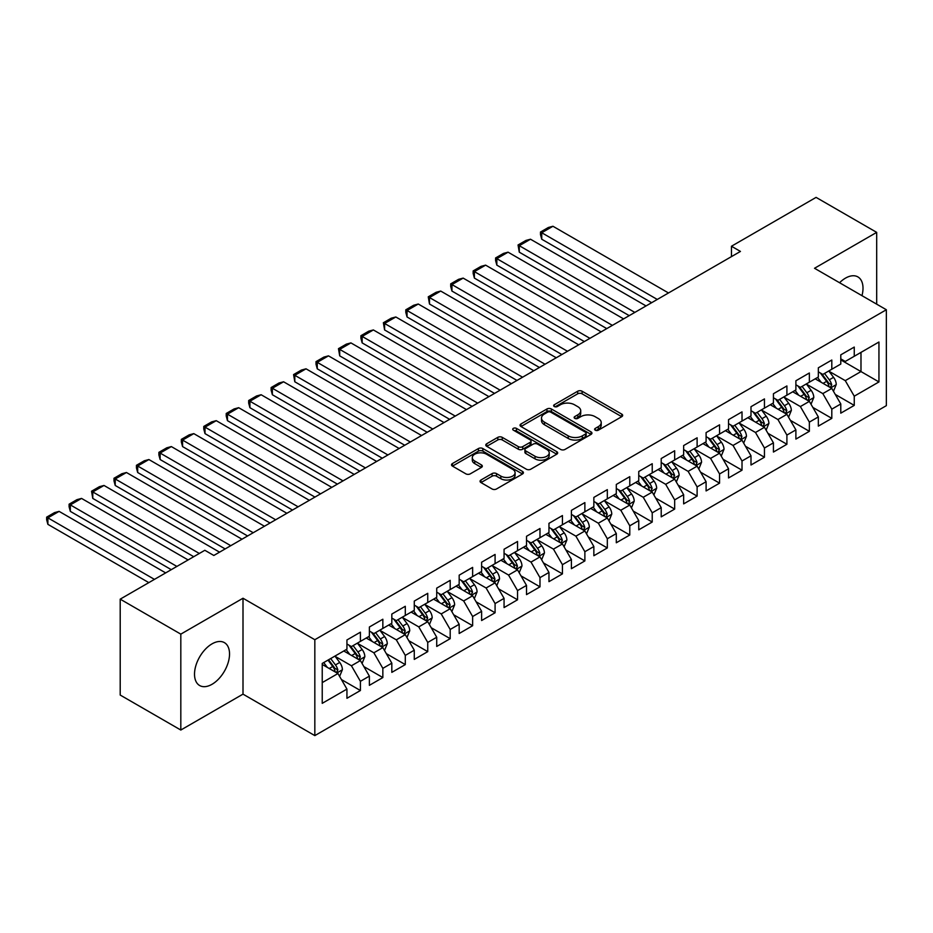 <?xml version="1.0" encoding="UTF-8"?>
<svg xmlns="http://www.w3.org/2000/svg" width="933" height="933" viewBox="0 0 933 933"><rect width="100%" height="100%" fill="white"/><g stroke="black" fill="none" stroke-linecap="round" stroke-linejoin="round"><path stroke-width="1.4" d="M595.266 430.183A2.181 1.26 0 0 0 598.356 430.183L621.763 416.666A3.114 1.796 0 0 0 622.673 415.395A3.114 1.796 0 0 0 621.763 414.124L582.099 391.23A3.114 1.796 0 0 0 577.69 391.23L554.284 404.747A2.181 1.26 0 0 0 553.642 405.633A2.181 1.26 0 0 0 554.284 406.52A2.181 1.26 0 0 0 557.374 406.52L560.395 404.77A9.971 5.761 0 0 1 574.495 404.77L577.807 406.683A9.971 5.761 0 0 1 580.723 410.753A9.971 5.761 0 0 1 577.807 414.823L574.775 416.573A2.181 1.26 0 0 0 574.133 417.459A2.181 1.26 0 0 0 574.775 418.357A2.181 1.26 0 0 0 577.865 418.357L580.886 416.608A9.971 5.761 0 0 1 594.986 416.608L598.298 418.509A9.971 5.761 0 0 1 601.214 422.579A9.971 5.761 0 0 1 598.298 426.649L595.266 428.399A2.181 1.26 0 0 0 594.624 429.297A2.181 1.26 0 0 0 595.266 430.183L595.266 428.399M212.024 684.297A24.759 14.298 120 0 0 228.2 662.477A24.759 14.298 120 0 0 224.398 642.627A24.759 14.298 120 0 0 212.024 643.863A24.759 14.298 120 0 0 195.848 665.684A24.759 14.298 120 0 0 199.639 685.522A24.759 14.298 120 0 0 212.024 684.297M861.975 295.668A24.759 14.298 120 0 0 857.882 276.903A24.759 14.298 120 0 0 845.496 278.127A24.759 14.298 120 0 0 839.572 282.734M480.962 480.017A3.114 1.796 0 0 0 480.052 481.288A3.114 1.796 0 0 0 480.962 482.559L492.088 488.985A3.114 1.796 0 0 0 496.496 488.985L522.503 473.976A3.114 1.796 0 0 0 523.413 472.704A3.114 1.796 0 0 0 522.503 471.433L482.839 448.54A3.114 1.796 0 0 0 478.431 448.54L452.435 463.549A3.114 1.796 0 0 0 451.514 464.821A3.114 1.796 0 0 0 452.435 466.092L465.87 473.847A3.114 1.796 0 0 0 470.279 473.847L481.405 467.421A3.114 1.796 0 0 0 482.314 466.15A3.114 1.796 0 0 0 481.405 464.879L474.745 461.03A8.339 4.817 0 0 1 472.296 457.625A8.339 4.817 0 0 1 477.451 453.181A8.339 4.817 0 0 1 486.525 454.231L512.637 469.299A8.339 4.817 0 0 1 515.086 472.704A8.339 4.817 0 0 1 509.931 477.148A8.339 4.817 0 0 1 500.846 476.11L496.496 473.591A3.114 1.796 0 0 0 492.088 473.591L480.962 480.017L480.962 482.559M180.815 634.137L180.815 730.038L243 694.14L243 598.24L180.815 634.137L120.205 599.149L204.84 550.283L213.82 555.473L740.44 251.432L731.46 246.242L731.46 256.61M243 598.24L314.829 639.711L886.35 309.744L886.35 405.657L314.829 735.612L314.829 639.711M876.693 304.17L876.693 232.375L814.521 268.272L886.35 309.744M876.693 232.375L816.083 197.388L731.46 246.242M560.616 449.426A3.114 1.796 0 0 0 565.025 449.426L591.021 434.416A3.114 1.796 0 0 0 591.942 433.145A3.114 1.796 0 0 0 591.021 431.874L551.368 408.969A3.114 1.796 0 0 0 546.96 408.969L520.952 423.979A3.114 1.796 0 0 0 520.043 425.25A3.114 1.796 0 0 0 520.952 426.521L560.616 449.426M514.223 430.661A2.181 1.26 0 0 1 516.439 430.964L516.439 428.375L556.768 451.654A3.114 1.796 0 0 1 557.677 452.925A3.114 1.796 0 0 1 556.768 454.196L530.76 469.206A3.114 1.796 0 0 1 526.352 469.206L486.699 446.312L486.699 443.758A3.114 1.796 0 0 0 485.778 445.041A3.114 1.796 0 0 0 486.699 446.312M486.699 443.758L497.825 437.344A3.114 1.796 0 0 1 502.234 437.344L518.316 446.627A3.114 1.796 0 0 0 522.725 446.627L530.107 442.37A3.114 1.796 0 0 0 531.017 441.087A3.114 1.796 0 0 0 530.107 439.816L513.36 430.148A2.181 1.26 0 0 1 512.718 429.262A2.181 1.26 0 0 1 514.06 428.095A2.181 1.26 0 0 1 516.439 428.375M840.785 359.905L860.984 371.567L860.984 352.382L878.944 342.014L854.255 356.278L854.255 347.076L840.785 354.843L840.785 364.045L831.804 369.235L831.804 360.033L818.334 367.812L818.334 377.014L809.354 382.192L809.354 372.99L795.884 380.769L795.884 389.971L786.904 395.16L786.904 385.947L773.434 393.726L773.434 402.928L764.454 408.118L764.454 398.916L750.995 406.695L750.995 415.896L742.015 421.075L742.015 411.873L728.545 419.652L728.545 428.853L719.565 434.032L719.565 424.83L706.094 432.609L706.094 441.81L697.114 447L697.114 437.799L683.644 445.566L683.644 454.768L674.664 459.957L674.664 450.756L661.205 458.535L661.205 467.736L652.225 472.914L652.225 463.713L638.755 471.492L638.755 480.693L629.775 485.871L629.775 476.67L616.305 484.449L616.305 493.65L607.325 498.84L607.325 489.638L593.855 497.406L593.855 506.607L584.874 511.797L584.874 502.595L571.404 510.374L571.404 519.576L562.436 524.754L562.436 515.552L548.966 523.331L548.966 532.533L539.985 537.711L539.985 528.51L526.515 536.288L526.515 545.49L517.535 550.68L517.535 541.478L504.065 549.245L504.065 558.447L495.085 563.637L495.085 554.435L481.615 562.214L481.615 571.416L472.634 576.594L472.634 567.392L459.176 575.171L459.176 584.373L450.196 589.551L450.196 580.349L436.726 588.128L436.726 597.33L427.746 602.52L427.746 593.318L414.275 601.085L414.275 610.287L405.295 615.477L405.295 606.275L391.825 614.054L391.825 623.256L382.845 628.434L382.845 619.232L369.375 627.011L369.375 636.213L360.406 641.391L360.406 632.189L346.936 639.968L346.936 649.17L322.235 663.433L322.235 703.342L346.936 689.09L337.956 673.533L322.235 664.459M878.944 342.014L878.944 381.935L854.255 396.187L845.275 380.641L828.994 371.241M835.28 394.437L854.255 405.389L854.255 396.187M854.255 405.389L840.785 413.167L840.785 403.966L831.804 409.155L822.824 393.598L806.544 384.209M812.83 407.406L831.804 418.357L831.804 409.155M831.804 418.357L818.334 426.124L818.334 416.923L809.354 422.113L800.374 406.555L784.105 397.166M790.391 420.363L809.354 431.314L809.354 422.113M809.354 431.314L795.884 439.093L795.884 429.891L786.904 435.07L777.924 419.523L761.655 410.123M767.941 433.32L786.904 444.271L786.904 435.07M786.904 444.271L773.434 452.05L773.434 442.848L764.454 448.027L755.485 432.48L739.204 423.081M745.49 446.277L764.454 457.228L764.454 448.027M764.454 457.228L750.995 465.007L750.995 455.805L742.015 460.995L733.035 445.438L716.754 436.049M723.04 459.246L742.015 470.197L742.015 460.995M742.015 470.197L728.545 477.964L728.545 468.763L719.565 473.952L710.584 458.395L694.315 449.006M700.601 472.203L719.565 483.154L719.565 473.952M719.565 483.154L706.094 490.933L706.094 481.731L697.114 486.909L688.134 471.363L671.865 461.963M678.151 485.16L697.114 496.111L697.114 486.909M697.114 496.111L683.644 503.89L683.644 494.688L674.664 499.878L665.684 484.32L649.415 474.92M655.701 498.129L674.664 509.08L674.664 499.878M674.664 509.08L661.205 516.847L661.205 507.645L652.225 512.835L643.245 497.277L626.964 487.889M633.25 511.086L652.225 522.037L652.225 512.835M652.225 522.037L638.755 529.816L638.755 520.614L629.775 525.792L620.795 510.246L604.514 500.846M610.8 524.043L629.775 534.994L629.775 525.792M629.775 534.994L616.305 542.773L616.305 533.571L607.325 538.749L598.345 523.203L582.075 513.803M588.361 537L607.325 547.951L607.325 538.749M607.325 547.951L593.855 555.73L593.855 546.528L584.874 551.718L575.894 536.16L559.625 526.76M565.911 549.969L584.874 560.92L584.874 551.718M584.874 560.92L571.404 568.687L571.404 559.485L562.436 564.675L553.456 549.117L537.175 539.729M543.461 562.926L562.436 573.877L562.436 564.675M562.436 573.877L548.966 581.656L548.966 572.454L539.985 577.632L531.005 562.086L514.724 552.686M521.011 575.883L539.985 586.834L539.985 577.632M539.985 586.834L526.515 594.613L526.515 585.411L517.535 590.589L508.555 575.043L492.286 565.643M498.572 588.84L517.535 599.791L517.535 590.589M517.535 599.791L504.065 607.57L504.065 598.368L495.085 603.558L486.105 588L469.835 578.6M476.122 601.808L495.085 612.759L495.085 603.558M495.085 612.759L481.615 620.527L481.615 611.325L472.634 616.515L463.666 600.957L447.385 591.569M453.671 614.765L472.634 625.716L472.634 616.515M472.634 625.716L459.176 633.495L459.176 624.294L450.196 629.472L441.216 613.926L424.935 604.526M431.221 627.722L450.196 638.673L450.196 629.472M450.196 638.673L436.726 646.452L436.726 637.251L427.746 642.429L418.765 626.883L402.485 617.483M408.771 640.679L427.746 651.631L427.746 642.429M427.746 651.631L414.275 659.409L414.275 650.208L405.295 655.398L396.315 639.84L380.046 630.44M386.332 653.648L405.295 664.599L405.295 655.398M405.295 664.599L391.825 672.366L391.825 663.165L382.845 668.355L373.865 652.797L357.596 643.408M363.882 666.605L382.845 677.556L382.845 668.355M382.845 677.556L369.375 685.335L369.375 676.133L360.406 681.312L351.426 665.765L335.145 656.365M341.431 679.562L360.406 690.513L360.406 681.312M360.406 690.513L346.936 698.292L346.936 689.09M346.936 643.992L351.426 646.581L360.406 641.391M322.235 682.606L337.956 673.533M369.375 631.023L373.865 633.624L382.845 628.434M351.426 665.765L360.406 660.576L343.787 650.989M369.375 676.133L360.406 660.576M391.825 618.066L396.315 620.655L405.295 615.477M373.865 652.797L382.845 647.619L366.237 638.02M391.825 663.165L382.845 647.619M414.275 605.109L418.765 607.698L427.746 602.52M396.315 639.84L405.295 634.662L388.688 625.063M414.275 650.208L405.295 634.662M436.726 592.152L441.216 594.741L450.196 589.551M418.765 626.883L427.746 621.693L411.138 612.106M436.726 637.251L427.746 621.693M459.176 579.183L463.666 581.784L472.634 576.594M441.216 613.926L450.196 608.736L433.577 599.149M459.176 624.294L450.196 608.736M481.615 566.226L486.105 568.815L495.085 563.637M463.666 600.957L472.634 595.779L456.027 586.181M481.615 611.325L472.634 595.779M504.065 553.269L508.555 555.858L517.535 550.68M486.105 588L495.085 582.822L478.477 573.224M504.065 598.368L495.085 582.822M526.515 540.312L531.005 542.901L539.985 537.711M508.555 575.043L517.535 569.853L500.928 560.266M526.515 585.411L517.535 569.853M548.966 527.343L553.456 529.944L562.436 524.754M531.005 562.086L539.985 556.896L523.366 547.309M548.966 572.454L539.985 556.896M571.404 514.386L575.894 516.975L584.874 511.797M553.456 549.117L562.436 543.939L545.817 534.341M571.404 559.485L562.436 543.939M593.855 501.429L598.345 504.018L607.325 498.84M575.894 536.16L584.874 530.982L568.267 521.384M593.855 546.528L584.874 530.982M616.305 488.472L620.795 491.061L629.775 485.871M598.345 523.203L607.325 518.013L590.717 508.427M616.305 533.571L607.325 518.013M638.755 475.503L643.245 478.104L652.225 472.914M620.795 510.246L629.775 505.056L613.156 495.47M638.755 520.614L629.775 505.056M661.205 462.546L665.684 465.135L674.664 459.957M643.245 497.277L652.225 492.099L635.606 482.501M661.205 507.645L652.225 492.099M683.644 449.589L688.134 452.178L697.114 447M665.684 484.32L674.664 479.13L658.057 469.544M683.644 494.688L674.664 479.13M706.094 436.632L710.584 439.221L719.565 434.032M688.134 471.363L697.114 466.173L680.507 456.587M706.094 481.731L697.114 466.173M728.545 423.664L733.035 426.264L742.015 421.075M710.584 458.395L719.565 453.216L702.957 443.63M728.545 468.763L719.565 453.216M750.995 410.707L755.485 413.296L764.454 408.118M733.035 445.438L742.015 440.259L725.396 430.661M750.995 455.805L742.015 440.259M773.434 397.75L777.924 400.339L786.904 395.16M755.485 432.48L764.454 427.291L747.846 417.704M773.434 442.848L764.454 427.291M795.884 384.793L800.374 387.382L809.354 382.192M777.924 419.523L786.904 414.334L770.296 404.747M795.884 429.891L786.904 414.334M818.334 371.824L822.824 374.425L831.804 369.235M800.374 406.555L809.354 401.377L792.747 391.79M818.334 416.923L809.354 401.377M840.785 358.867L845.275 361.456L854.255 356.278M822.824 393.598L831.804 388.42L815.185 378.821M840.785 403.966L831.804 388.42M120.205 599.149L120.205 695.05L180.815 730.038M243 694.14L314.829 735.612M845.275 380.641L860.984 371.567L878.944 381.935M596.14 430.486L598.298 429.25A9.971 5.761 0 0 0 601.214 425.18L601.214 422.579M580.723 410.753L580.723 413.342A9.971 5.761 0 0 1 577.807 417.413L575.649 418.66M621.716 416.689L582.099 393.819A3.114 1.796 0 0 0 577.69 393.819L555.158 406.835M591.021 431.874L591.021 434.416L551.368 411.558A3.114 1.796 0 0 0 546.96 411.558L520.999 426.556M585.516 434.032A2.181 1.26 0 0 0 586.157 433.145A2.181 1.26 0 0 0 585.516 432.247L550.703 412.153A2.181 1.26 0 0 0 547.624 412.153L544.429 413.995A9.971 5.761 0 0 0 541.502 418.066A9.971 5.761 0 0 0 544.429 422.136L568.22 435.874A9.971 5.761 0 0 0 582.32 435.874L585.516 434.032L585.516 436.621A2.181 1.26 0 0 0 586.157 435.734L586.157 433.145M541.502 418.066L541.502 420.655A9.971 5.761 0 0 0 544.429 424.725L544.429 422.136M585.516 436.621L582.32 438.463A9.971 5.761 0 0 1 568.22 438.463L544.429 424.725M486.734 446.336L497.825 439.933L497.825 437.344M531.017 441.087L531.017 443.688A3.114 1.796 0 0 1 530.107 444.959L522.725 449.216A3.114 1.796 0 0 1 518.316 449.216L502.234 439.933A3.114 1.796 0 0 0 497.825 439.933M516.439 430.964L556.721 454.219M535.006 456.26A8.339 4.817 0 0 0 544.091 457.31A8.339 4.817 0 0 0 549.234 452.855A8.339 4.817 0 0 0 546.796 449.461L537.595 444.143A3.114 1.796 0 0 0 533.186 444.143L525.804 448.411A3.114 1.796 0 0 0 524.894 449.683A3.114 1.796 0 0 0 525.804 450.954L535.006 456.26L535.006 458.849A8.339 4.817 0 0 0 544.091 459.899A8.339 4.817 0 0 0 549.234 455.456L549.234 452.855M524.894 449.683L524.894 452.272A3.114 1.796 0 0 0 525.804 453.543L525.804 450.954M535.006 458.849L525.804 453.543M515.086 472.704L515.086 475.294A8.339 4.817 0 0 1 509.931 479.737A8.339 4.817 0 0 1 500.846 478.699L496.496 476.192A3.114 1.796 0 0 0 492.088 476.192L481.008 482.583M472.296 457.625L472.296 460.226A8.339 4.817 0 0 0 474.745 463.619L474.745 461.03M481.37 467.445L474.745 463.619M522.457 473.999L482.839 451.129A3.114 1.796 0 0 0 478.431 451.129L452.47 466.115L452.435 463.549M833.461 391.289L836.248 384.501A8.409 4.852 -120 0 0 833.566 377.34L828.796 370.972M657.275 299.446L541.735 232.737L552.954 226.264L668.495 292.962M821.192 382.297L817.565 377.457M541.735 239.221L540.499 234.615L540.499 232.025L541.735 232.737L541.735 239.221L651.654 302.689M830.218 387.498L831.7 384.863A8.409 4.852 -120 0 0 829.297 379.801L824.527 373.433M821.81 373.83L827.699 381.69A4.28 2.472 60 0 1 828.469 382.996L831.7 384.863M820.329 372.978L826.603 381.352A8.409 4.852 60 0 1 829.005 386.414L829.18 386.903M540.499 232.025L548.359 227.489L552.954 226.264M811.01 404.257L813.798 397.458A8.409 4.852 -120 0 0 811.115 390.297L806.345 383.929M634.825 312.403L519.284 245.706L530.504 239.221L646.044 305.931M798.741 395.254L795.126 390.414M519.284 252.178L518.048 244.982L519.284 245.706L519.284 252.178L629.215 315.646M807.768 400.455L809.261 397.82A8.409 4.852 -120 0 0 806.847 392.758L802.077 386.39M799.359 386.787L805.249 394.659A4.28 2.472 60 0 1 806.03 395.954L809.261 397.82M797.878 385.935L804.153 394.321A8.409 4.852 60 0 1 806.567 399.371L806.73 399.86M518.048 244.982L525.909 240.446L530.504 239.221M788.572 417.214L791.347 410.427A8.409 4.852 -120 0 0 788.665 403.254L783.895 396.887M612.375 325.36L496.834 258.663L508.065 252.178L623.594 318.888M776.303 408.211L772.676 403.371M496.834 265.135L495.598 260.54L495.598 257.951L496.834 258.663L496.834 265.135L606.765 328.603M785.318 413.424L786.811 410.777A8.409 4.852 -120 0 0 784.396 405.715L779.626 399.359M776.909 399.756L782.799 407.616A4.28 2.472 60 0 1 783.58 408.911L786.811 410.777M775.428 398.892L781.702 407.278A8.409 4.852 60 0 1 784.117 412.339L784.28 412.818M495.598 257.951L503.458 253.414L508.065 252.178M766.121 430.171L768.897 423.384A8.409 4.852 -120 0 0 766.215 416.223L761.445 409.855M589.924 338.329L474.396 271.62L485.615 265.135L601.155 331.845M753.852 421.168L750.225 416.328M474.396 278.104L473.159 273.497L473.159 270.908L474.396 271.62L474.396 278.104L584.315 341.56M762.879 426.381L764.36 423.745A8.409 4.852 -120 0 0 761.958 418.684L757.188 412.316M754.459 412.713L760.348 420.573A4.28 2.472 60 0 1 761.13 421.879L764.36 423.745M752.978 411.861L759.264 420.235A8.409 4.852 60 0 1 761.666 425.296L761.841 425.786M473.159 270.908L481.008 266.372L485.615 265.135M743.671 443.128L746.458 436.341A8.409 4.852 -120 0 0 743.776 429.18L739.006 422.812M567.486 351.286L451.945 284.577L463.165 278.104L578.705 344.802M731.402 434.137L727.775 429.297M451.945 291.061L450.709 286.454L450.709 283.865L451.945 284.577L451.945 291.061L561.864 354.528M740.429 439.338L741.91 436.702A8.409 4.852 -120 0 0 739.507 431.641L734.737 425.273M732.02 425.67L737.91 433.53A4.28 2.472 60 0 1 738.679 434.836L741.91 436.702M730.539 424.818L736.813 433.192A8.409 4.852 60 0 1 739.216 438.253L739.391 438.743M450.709 283.865L458.57 279.329L463.165 278.104M721.221 456.097L724.008 449.298A8.409 4.852 -120 0 0 721.326 442.137L716.556 435.769M545.035 364.243L429.495 297.545L440.714 291.061L556.255 357.771M708.952 447.094L705.325 442.254M429.495 304.018L428.259 296.822L429.495 297.545L429.495 304.018L539.426 367.485M717.978 452.295L719.471 449.659A8.409 4.852 -120 0 0 717.057 444.598L712.287 438.23M709.57 438.627L715.459 446.499A4.28 2.472 60 0 1 716.241 447.793L719.471 449.659M708.089 437.775L714.363 446.161A8.409 4.852 60 0 1 716.777 451.21L716.941 451.7M428.259 296.822L436.119 292.297L440.714 291.061M698.782 469.054L701.558 462.267A8.409 4.852 -120 0 0 698.875 455.094L694.105 448.738M522.585 377.2L407.045 310.502L418.276 304.018L533.804 370.728M686.513 460.051L682.886 455.211M407.045 316.975L405.808 312.38L405.808 309.791L407.045 310.502L407.045 316.975L516.975 380.442M695.528 465.264L697.021 462.616A8.409 4.852 -120 0 0 694.607 457.555L689.837 451.199M687.12 451.595L693.009 459.456A4.28 2.472 60 0 1 693.79 460.75L697.021 462.616M685.638 450.732L691.913 459.118A8.409 4.852 60 0 1 694.327 464.179L694.49 464.657M405.808 309.791L413.669 305.254L418.276 304.018M676.332 482.011L679.107 475.224A8.409 4.852 -120 0 0 676.425 468.063L671.655 461.695M500.135 390.169L384.594 323.459L395.825 316.975L511.366 383.685M664.063 473.008L660.436 468.168M384.594 329.944L383.37 322.748L384.594 323.459L384.594 329.944L494.525 393.399M673.078 478.221L674.571 475.585A8.409 4.852 -120 0 0 672.168 470.524L667.398 464.156M664.669 464.552L670.559 472.413A4.28 2.472 60 0 1 671.34 473.719L674.571 475.585M663.188 463.701L669.474 472.075A8.409 4.852 60 0 1 671.877 477.136L672.052 477.626M383.37 322.748L391.219 318.211L395.825 316.975M653.881 494.968L656.669 488.181A8.409 4.852 -120 0 0 653.975 481.02L649.216 474.652M477.684 403.126L362.156 336.416L373.375 329.944L488.915 396.642M641.612 485.976L637.985 481.136M362.156 342.901L360.919 338.294L360.919 335.705L362.156 336.416L362.156 342.901L472.075 406.368M650.639 491.178L652.12 488.542A8.409 4.852 -120 0 0 649.718 483.481L644.948 477.113M642.219 477.509L648.108 485.37A4.28 2.472 60 0 1 648.89 486.676L652.12 488.542M640.749 476.658L647.024 485.032A8.409 4.852 60 0 1 649.426 490.093L649.601 490.583M360.919 335.705L368.768 331.168L373.375 329.944M631.431 507.937L634.218 501.138A8.409 4.852 -120 0 0 631.536 493.977L626.766 487.609M455.246 416.083L339.705 349.385L350.925 342.901L466.465 409.61M619.162 498.933L615.535 494.093M339.705 355.858L338.469 348.662L339.705 349.385L339.705 355.858L449.624 419.325M628.189 504.147L629.67 501.499A8.409 4.852 -120 0 0 627.268 496.438L622.498 490.07M619.78 490.466L625.67 498.339A4.28 2.472 60 0 1 626.44 499.633L629.67 501.499M618.299 489.615L624.574 498A8.409 4.852 60 0 1 626.976 503.05L627.151 503.54M338.469 348.662L346.33 344.137L350.925 342.901M608.992 520.894L611.768 514.106A8.409 4.852 -120 0 0 609.086 506.934L604.316 500.578M432.795 429.04L317.255 362.342L328.486 355.858L444.015 422.567M596.712 511.89L593.096 507.051M317.255 368.815L316.019 364.22L316.019 361.631L317.255 362.342L317.255 368.815L427.186 432.282M605.739 517.104L607.231 514.456A8.409 4.852 -120 0 0 604.817 509.406L600.047 503.039M597.33 503.435L603.219 511.296A4.28 2.472 60 0 1 604.001 512.59L607.231 514.456M595.849 502.572L602.123 510.957A8.409 4.852 60 0 1 604.537 516.019L604.701 516.497M316.019 361.631L323.879 357.094L328.486 355.858M586.542 533.851L589.318 527.063A8.409 4.852 -120 0 0 586.635 519.903L581.865 513.535M410.345 442.009L294.805 375.299L306.036 368.815L421.564 435.524M574.273 524.847L570.646 520.008M294.805 381.784L293.58 374.588L294.805 375.299L294.805 381.784L404.735 445.251M583.288 530.061L584.781 527.425A8.409 4.852 -120 0 0 582.367 522.363L577.609 515.996M574.88 516.392L580.769 524.253A4.28 2.472 60 0 1 581.551 525.559L584.781 527.425M573.398 515.541L579.673 523.914A8.409 4.852 60 0 1 582.087 528.976L582.262 529.466M293.58 374.588L301.429 370.051L306.036 368.815M564.092 546.808L566.879 540.02A8.409 4.852 -120 0 0 564.185 532.86L559.415 526.492M387.895 454.966L272.366 388.256L283.585 381.784L399.126 448.481M551.823 537.816L548.196 532.976M272.366 394.741L271.13 390.146L271.13 387.545L272.366 388.256L272.366 394.741L382.285 458.208M560.85 543.018L562.331 540.382A8.409 4.852 -120 0 0 559.928 535.32L555.158 528.953M552.429 529.349L558.319 537.21A4.28 2.472 60 0 1 559.1 538.516L562.331 540.382M550.948 528.498L557.234 536.872A8.409 4.852 60 0 1 559.637 541.933L559.812 542.423M271.13 387.545L278.979 383.008L283.585 381.784M541.641 559.777L544.429 552.977A8.409 4.852 -120 0 0 541.746 545.817L536.976 539.449M365.456 467.923L249.916 401.225L261.135 394.741L376.675 461.45M529.373 550.773L525.745 545.933M249.916 407.698L248.679 403.103L248.679 400.514L249.916 401.225L249.916 407.698L359.835 471.165M538.399 555.986L539.88 553.339A8.409 4.852 -120 0 0 537.478 548.277L532.708 541.91M529.991 542.306L535.88 550.178A4.28 2.472 60 0 1 536.65 551.473L539.88 553.339M528.51 541.455L534.784 549.84A8.409 4.852 60 0 1 537.186 554.902L537.361 555.38M248.679 400.514L256.54 395.977L261.135 394.741M519.191 572.734L521.979 565.946A8.409 4.852 -120 0 0 519.296 558.774L514.526 552.418M343.006 480.88L227.465 414.182L238.685 407.698L354.225 474.407M506.922 563.73L503.307 558.89M227.465 420.666L226.229 416.06L226.229 413.471L227.465 414.182L227.465 420.666L337.396 484.122M515.949 568.943L517.442 566.296A8.409 4.852 -120 0 0 515.028 561.246L510.258 554.878M507.54 555.275L513.43 563.135A4.28 2.472 60 0 1 514.211 564.442L517.442 566.296M506.059 554.412L512.334 562.797A8.409 4.852 60 0 1 514.748 567.859L514.911 568.349M226.229 413.471L234.09 408.934L238.685 407.698M496.753 585.691L499.528 578.903A8.409 4.852 -120 0 0 496.846 571.742L492.076 565.375M320.555 493.849L205.015 427.139L216.246 420.666L331.775 487.364M484.484 576.687L480.857 571.847M205.015 433.623L203.779 429.017L203.779 426.428L205.015 427.139L205.015 433.623L314.946 497.091M493.499 581.9L494.991 579.265A8.409 4.852 -120 0 0 492.577 574.203L487.807 567.835M485.09 568.232L490.98 576.093A4.28 2.472 60 0 1 491.761 577.399L494.991 579.265M483.609 567.381L489.883 575.754A8.409 4.852 60 0 1 492.297 580.816L492.461 581.306M203.779 426.428L211.639 421.891L216.246 420.666M474.302 598.659L477.078 591.86A8.409 4.852 -120 0 0 474.396 584.699L469.626 578.332M298.105 506.806L182.576 440.096L193.796 433.623L309.336 500.321M462.033 589.656L458.406 584.816M182.576 446.58L181.34 441.985L181.34 439.385L182.576 440.096L182.576 446.58L292.495 510.048M471.048 594.857L472.541 592.222A8.409 4.852 -120 0 0 470.139 587.16L465.369 580.793M462.64 581.189L468.529 589.05A4.28 2.472 60 0 1 469.311 590.356L472.541 592.222M461.159 580.338L467.445 588.711A8.409 4.852 60 0 1 469.847 593.773L470.022 594.263M181.34 439.385L189.189 434.848L193.796 433.623M451.852 611.616L454.639 604.817A8.409 4.852 -120 0 0 451.945 597.656L447.187 591.289M275.655 519.763L160.126 453.065L171.345 446.58L286.886 513.29M439.583 602.613L435.956 597.773M160.126 459.537L158.89 454.942L158.89 452.353L160.126 453.065L160.126 459.537L270.045 523.005M448.61 607.826L450.091 605.179A8.409 4.852 -120 0 0 447.688 600.117L442.918 593.761M440.201 594.158L446.091 602.018A4.28 2.472 60 0 1 446.86 603.313L450.091 605.179M438.72 593.295L444.994 601.68A8.409 4.852 60 0 1 447.397 606.742L447.572 607.22M158.89 452.353L166.75 447.817L171.345 446.58M429.402 624.574L432.189 617.786A8.409 4.852 -120 0 0 429.507 610.614L424.737 604.257M253.216 532.731L137.676 466.022L148.895 459.537L264.436 526.247M417.133 615.57L413.506 610.73M137.676 472.506L136.44 467.899L136.44 465.31L137.676 466.022L137.676 472.506L247.595 535.962M426.159 620.783L427.641 618.136A8.409 4.852 -120 0 0 425.238 613.086L420.468 606.718M417.751 607.115L423.64 614.975A4.28 2.472 60 0 1 424.422 616.281L427.641 618.136M416.27 606.263L422.544 614.637A8.409 4.852 60 0 1 424.958 619.699L425.121 620.188M136.44 465.31L144.3 460.774L148.895 459.537M406.963 637.531L409.739 630.743A8.409 4.852 -120 0 0 407.056 623.582L402.286 617.214M230.766 545.688L115.225 478.979L126.456 472.506L241.985 539.204M394.682 628.527L391.067 623.699M115.225 485.463L113.989 480.857L113.989 478.267L115.225 478.979L115.225 485.463L225.156 548.931M403.709 633.74L405.202 631.105A8.409 4.852 -120 0 0 402.788 626.043L398.018 619.675M395.3 620.072L401.19 627.932A4.28 2.472 60 0 1 401.971 629.239L405.202 631.105M393.819 619.22L400.094 627.594A8.409 4.852 60 0 1 402.508 632.656L402.671 633.145M113.989 478.267L121.85 473.731L126.456 472.506M384.513 650.499L387.288 643.7A8.409 4.852 -120 0 0 384.606 636.539L379.836 630.172M199.335 553.467L92.775 491.936L104.006 485.463L219.547 552.161M372.244 641.496L368.617 636.656M92.775 498.42L91.551 491.224L92.775 491.936L92.775 498.42L193.726 556.698M381.259 646.697L382.752 644.062A8.409 4.852 -120 0 0 380.337 639L375.579 632.632M372.85 633.029L378.74 640.889A4.28 2.472 60 0 1 379.521 642.196L382.752 644.062M371.369 632.177L377.643 640.551A8.409 4.852 60 0 1 380.058 645.613L380.232 646.102M91.551 491.224L99.399 486.688L104.006 485.463M362.062 663.456L364.85 656.657A8.409 4.852 -120 0 0 362.156 649.496L357.397 643.129M176.885 566.424L70.337 504.905L81.556 498.42L188.116 559.94M349.793 654.453L346.166 649.613M70.337 511.377L69.1 506.782L69.1 504.193L70.337 504.905L70.337 511.377L171.275 569.666M358.82 659.666L360.301 657.019A8.409 4.852 -120 0 0 357.899 651.957L353.129 645.601M350.4 645.998L356.289 653.858A4.28 2.472 60 0 1 357.071 655.153L360.301 657.019M348.93 645.135L355.205 653.52A8.409 4.852 60 0 1 357.607 658.581L357.782 659.06M69.1 504.193L76.949 499.656L81.556 498.42M339.612 676.413L342.399 669.626A8.409 4.852 -120 0 0 339.717 662.453L334.947 656.097M154.446 579.381L47.886 517.862L59.106 511.377L165.666 572.897M327.343 667.41L323.716 662.57M47.886 524.346L46.65 519.739L46.65 517.15L47.886 517.862L47.886 524.346L148.825 582.624M336.37 672.623L337.851 669.976A8.409 4.852 -120 0 0 335.448 664.926L330.679 658.558M328.568 659.771L333.851 666.815A4.28 2.472 60 0 1 334.62 668.121L337.851 669.976M327.984 660.109L332.754 666.477A8.409 4.852 60 0 1 335.157 671.538L335.332 672.028M46.65 517.15L54.511 512.614L59.106 511.377M598.298 429.25L598.298 426.649M574.775 418.357L574.775 416.573M577.807 417.413L577.807 414.823M554.284 406.52L554.284 404.747M577.69 393.819L577.69 391.23M582.099 393.819L582.099 391.23M621.763 416.666L621.763 414.124M520.952 426.521L520.952 423.979M546.96 411.558L546.96 408.969M551.368 411.558L551.368 408.969M568.22 438.463L568.22 435.874M582.32 438.463L582.32 435.874M502.234 439.933L502.234 437.344M518.316 449.216L518.316 446.627M522.725 449.216L522.725 446.627M530.107 444.959L530.107 442.37M556.768 454.196L556.768 451.654M492.088 476.192L492.088 473.591M496.496 476.192L496.496 473.591M500.846 478.699L500.846 476.11M481.405 467.421L481.405 464.879M478.431 451.129L478.431 448.54M482.839 451.129L482.839 448.54M522.503 473.976L522.503 471.433M830.743 387.801L836.19 384.664M829.297 379.801L833.566 377.34M823.093 383.381L826.603 381.352M808.305 400.77L813.739 397.621M806.847 392.758L811.115 390.297M800.642 396.35L804.153 394.321M785.854 413.727L791.301 410.578M784.396 405.715L788.665 403.254M778.192 409.307L781.702 407.278M763.404 426.684L768.85 423.547M761.958 418.684L766.215 416.223M755.742 422.264L759.264 420.235M740.954 439.641L746.4 436.504M739.507 431.641L743.776 429.18M733.291 435.221L736.813 433.192M718.503 452.61L723.95 449.461M717.057 444.598L721.326 442.137M710.853 448.19L714.363 446.161M696.065 465.567L701.499 462.43M694.607 457.555L698.875 455.094M688.402 461.147L691.913 459.118M673.614 478.524L679.061 475.387M672.168 470.524L676.425 468.063M665.952 474.104L669.474 472.075M651.164 491.493L656.61 488.344M649.718 483.481L653.975 481.02M643.502 487.061L647.024 485.032M628.714 504.45L634.16 501.301M627.268 496.438L631.536 493.977M621.063 500.03L624.574 498M606.275 517.407L611.71 514.27M604.817 509.406L609.086 506.934M598.613 512.987L602.123 510.957M583.825 530.364L589.271 527.227M582.367 522.363L586.635 519.903M576.162 525.944L579.673 523.914M561.374 543.333L566.821 540.184M559.928 535.32L564.185 532.86M553.712 538.901L557.234 536.872M538.924 556.29L544.371 553.141M537.478 548.277L541.746 545.817M531.274 551.87L534.784 549.84M516.485 569.247L521.92 566.109M515.028 561.246L519.296 558.774M508.823 564.827L512.334 562.797M494.035 582.204L499.47 579.066M492.577 574.203L496.846 571.742M486.373 577.784L489.883 575.754M471.585 595.172L477.031 592.023M470.139 587.16L474.396 584.699M463.923 590.741L467.445 588.711M449.135 608.129L454.581 604.981M447.688 600.117L451.945 597.656M441.472 603.709L444.994 601.68M426.684 621.086L432.131 617.949M425.238 613.086L429.507 610.614M419.034 616.666L422.544 614.637M404.246 634.043L409.68 630.906M402.788 626.043L407.056 623.582M396.583 629.623L400.094 627.594M381.795 647.012L387.242 643.863M380.337 639L384.606 636.539M374.133 642.58L377.643 640.551M359.345 659.969L364.791 656.82M357.899 651.957L362.156 649.496M351.683 655.549L355.205 653.52M336.895 672.926L342.341 669.789M335.448 664.926L339.717 662.453M329.244 668.506L332.754 666.477"/></g></svg>
